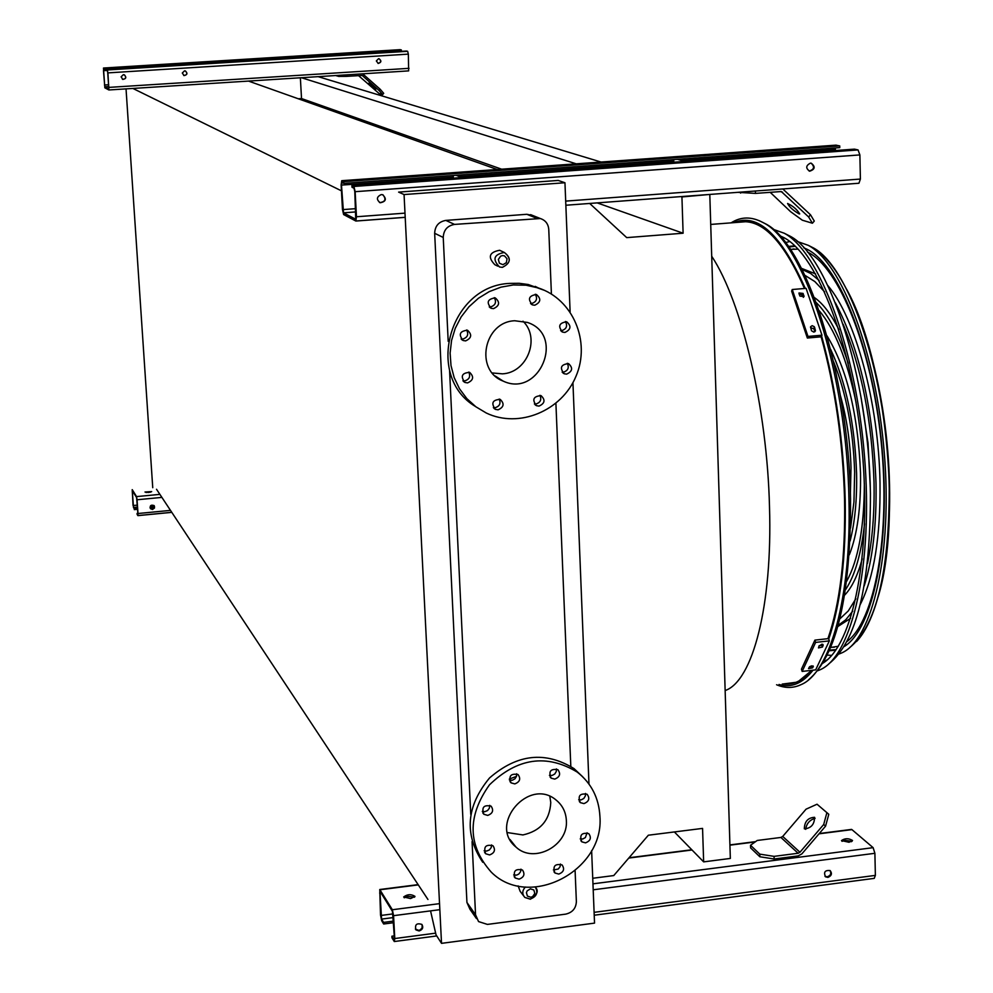 <?xml version="1.0" encoding="UTF-8"?>
<svg xmlns="http://www.w3.org/2000/svg" width="993" height="993" viewBox="0 0 993 993"><rect width="100%" height="100%" fill="white"/><g stroke="black" fill="none" stroke-linecap="round" stroke-linejoin="round"><path stroke-width="1.49" d="M501.316 251.068L499.628 250.273C489.139 252.247 487.551 257.063 494.849 264.709L497.778 266.149M518.147 885.905L520.158 891.317L523.472 895.661M472.06 841.605L475.548 914.776L478.552 921.578L487.414 924.409L565.65 914.143C572.402 912.579 575.977 908.409 576.374 901.632L575.108 870.836M570.814 766.36L555.906 403.344M551.413 294.052L548.757 229.333C548.235 223.835 545.43 220.235 540.353 218.534L454.546 224.406C447.371 225.696 443.598 230.041 443.238 237.451L448.191 341.319M449.568 370.277L470.756 814.359M516.509 776.365L509.335 779.033M404.064 194.554L398.615 192.108L558.203 180.441L564.955 182.749L404.064 194.554L441.525 943.35L436.026 934.835L430.552 910.879M591.629 850.629L594.534 923.118L441.525 943.35M564.955 182.749L570.119 311.914M572.936 382.615L588.973 784.048M476.454 918.575L469.9 909.178L466.933 902.451L475.548 914.776M443.238 237.451L434.661 233.293L466.933 902.451M434.661 233.293C435.021 225.97 438.745 221.675 445.82 220.409L454.546 224.406M536.543 218.175L526.836 214.289L445.82 220.409M526.836 214.289L532.968 215.58M300.358 77.789L301.524 98.555L298.285 98.766M248.523 81.091L497.257 169.505M132.901 88.451L341.455 190.842M597.227 202.907L683.11 233.218L626.72 237.625L589.718 203.478M301.524 98.555L501.664 169.195M680.913 196.626L681.93 196.937L683.11 233.218M301.438 77.715L576.25 163.82M708.779 194.529L681.93 196.937M318.132 76.647L601.1 162.045M674.371 831.935L703.652 861.874L730.339 858.436L709.809 194.851M592.734 878.271L613.761 875.565L648.355 835.212L702.56 828.398L703.652 861.874M156.522 489.276L427.946 899.472M152.748 487.7L126.037 88.886M821.149 336.826C835.138 387.506 842.945 441.662 844.559 499.305C845.527 557.321 839.979 603.769 827.914 638.673M811.318 670.374C802.778 680.565 793.593 685.083 783.75 683.929M740.555 222.122L745.569 221.737C765.615 222.569 785.252 244.824 804.467 288.491M549.837 796.411L550.767 802.505C549.774 820.206 540.477 831.017 522.914 834.939L507.46 832.581M566.358 820.379C568.592 845.664 533.849 864.171 516 847.079C487.848 824.686 529.17 776.638 556.279 800.184C562.51 805.335 565.861 812.063 566.358 820.379M554.739 779.095C559.878 777.035 560.921 773.895 557.88 769.687C550.556 768.582 548.31 771.4 551.127 778.127L554.739 779.095M514.808 783.899C519.922 781.888 521.002 778.76 518.036 774.54C510.7 773.274 508.391 776.042 511.085 782.869L514.808 783.899M487.737 815.402C492.789 813.453 493.893 810.362 491.088 806.142C483.79 804.653 481.382 807.371 483.876 814.272L487.737 815.402M489.574 854.936C494.564 853.024 495.706 849.971 493 845.775C485.776 844.162 483.318 846.818 485.651 853.744L489.574 854.936M519.078 879.153C524.031 877.241 525.173 874.2 522.492 870.042C515.305 868.465 512.872 871.109 515.181 877.986L519.078 879.153M558.749 874.076C563.726 872.127 564.831 869.074 562.075 864.915C554.901 863.5 552.518 866.194 554.95 872.984L558.749 874.076M585.535 842.858C590.562 840.848 591.642 837.769 588.75 833.611C581.538 832.382 579.242 835.138 581.861 841.853L585.535 842.858M583.946 803.598C589.048 801.537 590.09 798.422 587.086 794.239C579.813 793.146 577.566 795.952 580.359 802.642L583.946 803.598M599.909 816.221C604.65 870.787 529.083 910.109 491.299 872.177C467.678 845.49 467.07 816.383 489.462 784.842C517.365 757.907 546.634 753.662 577.268 772.107C591.307 783.167 598.853 797.875 599.909 816.221M482.747 862.284C464.016 834.257 466.276 806.142 489.537 777.966C517.154 754.01 545.294 750.894 573.991 768.594L582.792 776.861M556.403 768.93L556.291 771.511L554.727 774.031L552.12 775.446L549.414 775.359M516.658 773.77L516.534 776.278L514.97 778.81L512.351 780.225L509.434 780.064M489.735 805.335L489.375 808.19L487.551 810.561L484.807 811.691L482.3 811.368M491.597 844.919L491.212 847.575L489.388 849.934L486.644 851.063L484.125 850.753M520.965 869.148L520.568 871.717L518.756 874.076L516.621 875.106L513.666 874.957M560.449 864.034L560.064 866.69L558.252 869.036L553.386 869.967M587.099 832.767L585.386 837.558L582.804 838.973L580.21 838.924M585.498 793.444L585.361 795.939L583.81 798.459L581.215 799.861L578.646 799.812M492.28 372.958L502.446 373.84C527.184 372.76 540.726 338.154 522.988 321.198M514.784 320.751L527.531 322.464C565.725 335.063 539.273 398.33 503.103 381.076C474.406 370.401 483.715 321.819 514.784 320.751M534.768 305.211C540.825 302.306 541.371 298.732 536.394 294.474C528.698 295.74 527.444 299.228 532.62 304.938L534.768 305.211M493.546 308.624C499.616 305.757 500.174 302.182 495.234 297.875C487.476 299.03 486.173 302.505 491.299 308.327L493.546 308.624M465.618 340.897C471.625 338.129 472.246 334.579 467.492 330.235C459.697 331.091 458.257 334.517 463.185 340.525L465.618 340.897M467.579 382.901C473.487 380.232 474.17 376.719 469.627 372.363C461.832 372.946 460.28 376.322 464.96 382.466L467.579 382.901M498.076 409.824C503.91 407.192 504.618 403.704 500.187 399.36C492.441 399.881 490.852 403.208 495.42 409.364L498.076 409.824M539.013 406.1C544.872 403.431 545.542 399.943 541.048 395.636C533.353 396.294 531.826 399.645 536.481 405.69L539.013 406.1M566.631 374.138C572.539 371.37 573.172 367.857 568.505 363.587C560.834 364.505 559.431 367.906 564.272 373.79L566.631 374.138M564.943 332.432C570.95 329.577 571.521 326.014 566.655 321.769C558.997 322.936 557.694 326.399 562.746 332.146L564.943 332.432M513.232 284.966L526.029 285.202L538.417 287.982C573.035 299.203 590.872 341.58 576.052 376.136C561.827 410.928 518.917 428.715 486.309 413.026L475.883 406.795L466.847 398.627L459.523 388.809L454.186 377.675L451.008 365.623L450.114 353.074L451.554 340.462L455.278 328.261L461.162 316.891L468.969 306.763L478.452 298.235L489.251 291.619L500.981 287.151L513.232 284.966M475.573 406.559C424.234 376.384 449.469 285.301 510.104 283.39L519.227 283.303L528.214 284.507L544.512 290.378M530.523 303.535L531.553 303.56C536.518 301.897 537.759 298.781 535.277 294.226M489.226 306.899L490.505 306.949C495.47 305.31 496.723 302.195 494.253 297.639M461.112 338.973L462.701 339.085C467.554 337.521 468.857 334.492 466.623 329.974M462.912 380.778L464.65 380.915C469.354 379.463 470.719 376.508 468.758 372.065M493.36 407.614L495.023 407.726C499.64 406.323 501.031 403.419 499.194 399.037M534.383 403.965L535.81 404.039C540.44 402.599 541.806 399.695 539.931 395.301M562.15 372.176L563.304 372.201C568.033 370.687 569.361 367.72 567.288 363.277M560.623 330.657L561.628 330.669C566.482 329.068 567.76 326.014 565.439 321.509M343.752 181.632L343.839 183.395L341.853 182.451L341.48 185.108L343.528 212.825L355.73 219.254L354.786 191.512L354.029 188.236L352.006 187.28L351.919 185.492L353.93 186.448L355.146 191.686L356.475 216.759L355.854 221.042L343.628 214.575L342.461 209.436L341.133 184.946L341.729 180.689L343.752 181.632L839.743 145.921L839.78 147.622L680.242 159.128L687.826 161.189M673.738 162.207L673.788 159.588M343.839 183.395L680.242 159.128M383.013 194.851C386.364 199.245 385.296 201.827 379.822 202.584L379.45 202.448M453.267 178.157L453.255 175.5M835.895 145.177L839.743 145.921M351.919 185.492L854.439 149.136L858.064 149.931L859.876 154.92L860.397 179.063L858.933 183.246L565.861 205.241L858.933 183.246M810.375 163.15C805.807 165.608 805.571 168.289 809.667 171.193C815.03 169.393 815.563 166.725 811.269 163.2L810.375 163.15M381.225 194.578C376.546 196.825 376.21 199.556 380.195 202.758C386.066 201.591 386.885 198.91 382.64 194.727L381.225 194.578M811.169 163.187C814.868 166.886 814.198 169.505 809.146 171.057M835.448 147.932L835.336 150.526M456.072 175.289L461.882 177.536M458.915 175.091L464.749 177.325M677.499 159.327L685.058 161.387M755.388 191.028L755.45 193.399L737.973 192.344M740.617 193.101L740.592 192.145M755.45 193.399L781.305 191.537L808.637 216.971L810.511 214.798L782.807 188.968M799.142 213.917L799.713 213.929C797.069 209.511 793.035 206.035 787.586 203.478C789.274 206.904 793.122 210.392 799.142 213.917M770.158 192.282L790.577 211.658L802.332 220.21L812.423 223.226L808.637 216.971M810.511 214.798L814.285 221.067L812.423 223.226M383.571 922.398L383.658 923.999L381.66 920.697L380.505 914.901L379.76 889.517L392.359 909.737L393.563 915.67L394.78 938.534L394.295 941.538L391.987 937.839L391.9 936.213L394.109 939.8L394.42 937.926L392.446 911.363L379.934 891.217L381.573 919.096L383.571 922.398L393.526 921.107M414.565 897.188L408.197 896.369L404.201 897.771M774.13 859.007L798.198 855.904L801.86 853.881L825.58 826.139L823.693 824.5L799.961 852.242L798.136 853.26L774.068 856.363L774.13 859.007L759.856 856.76L750.596 847.885L750.522 845.266L759.782 854.129L774.068 856.363M849.027 842.275L841.493 840.587C844.882 838.166 848.568 838.129 852.54 840.475L849.027 842.275M850.914 829.751L851.944 829.627L873.132 847.662L874.895 853.297L875.367 875.392L874.25 878.371L594.211 915.223M410.581 898.578L403.692 896.952C407.415 894.172 411.189 893.985 415 896.381L410.581 898.578M852.044 841.319L845.043 840.363L842.014 841.319M422.062 924.644L422.137 927.76L420.312 929.82L418.736 930.367L415.372 929.063M391.9 936.213L394.308 935.902M419.108 930.962C422.67 929.671 423.589 927.487 421.876 924.421C416.638 922.795 414.664 924.607 415.943 929.882L419.108 930.962M827.951 877.39C831.65 875.801 832.382 873.517 830.123 870.551C824.935 870.079 823.42 872.164 825.568 876.831L827.951 877.39M383.658 923.999L393.613 922.708M851.224 840.897L851.249 841.741M830.123 870.551L830.88 873.219L829.912 875.404L827.343 876.831L824.972 876.273L825.568 876.831M759.856 856.76L759.782 854.129M815.079 818.344C809.593 819.982 806.465 823.644 805.708 829.354M823.693 824.5L826.896 812.659L828.783 814.297L825.58 826.139M826.896 812.659L817.04 804.218L806.055 809.171L782.72 836.441L780.92 837.447L757.225 840.463L750.522 845.266M804.442 828.882C811.095 828.224 814.471 824.364 814.57 817.313C807.954 817.698 804.541 821.521 804.33 828.77L804.442 828.882M134.179 508.639L133.05 505.325L132.218 489.636L136.55 496.599L137.059 499.764L138.002 513.518L137.903 515.628L137.133 514.399L137.071 513.418L137.816 514.635L137.866 513.307L136.612 497.58L132.305 490.629L133.484 507.485L134.179 508.639L137.53 508.317M150.75 492.131L145.996 492.466M148.764 492.466L144.99 492.019L151.681 491.585L148.764 492.466M150.017 507.113L154.548 506.678M154.275 505.822L152.376 509.272L150.291 508.342M137.071 513.418L137.878 513.344M152.5 509.483L154.511 507.994L154.089 505.611C150.936 504.518 149.769 505.574 150.588 508.764L152.5 509.483M134.254 509.608L137.593 509.285M150.166 508.081L154.424 507.671M104.141 68.356L103.483 70.677L104.774 86.801L108.833 88.936L107.914 72.812L106.859 69.634L107.529 69.957L108.907 89.978L104.836 87.818L103.471 68.033L401.346 49.923L401.395 50.928L305.968 57.271M185.443 70.987C187.64 73.432 187.131 74.947 183.916 75.53L183.73 75.48M104.215 69.373L304.727 56.924M124.448 74.872C126.508 77.429 125.925 78.931 122.685 79.353L122.412 79.254M400.067 49.662L401.346 49.923M106.859 69.634L406.398 51.028L407.639 51.301L408.359 54.131L408.644 70.888L108.932 89.966L408.644 70.888M378.532 58.711L376.335 60.945L378.221 63.428C381.424 62.398 381.709 60.834 379.065 58.748L378.532 58.711M184.512 70.863L182.29 73.023L184.053 75.592C187.441 74.823 187.838 73.271 185.257 70.925L184.512 70.863M123.343 74.686L121.109 76.821L122.809 79.415C126.248 78.782 126.707 77.231 124.175 74.785L123.343 74.686M379.09 58.748C381.486 60.945 381.126 62.485 378.01 63.366L377.973 63.366M170.61 65.253L171.553 65.612M172.298 65.153L173.241 65.513M303.076 57.023L304.317 57.371M346.532 74.847L346.607 76.374L338.687 76.411L335.671 75.53M338.687 76.411L338.625 75.344M346.607 76.374L362.197 75.431L379.115 90.549L380.207 89.283L362.706 73.817M375.751 89.407L368.8 83.189L375.751 89.407M358.51 75.605L379.127 93.553L382.603 94.596L379.115 90.549M380.207 89.283L383.695 93.33L382.603 94.596M762.227 222.134L764.809 223.462C805.633 242.342 848.667 373.244 850.542 499.268C850.79 595.626 836.751 655.839 808.451 679.895M828.174 638.636C840.177 603.694 845.688 557.284 844.72 499.392C843.107 441.724 835.312 387.531 821.323 336.813L807.346 338.03L791.644 291.135L792.253 289.509L807.979 336.428L807.346 338.03M804.678 288.466C790.416 255.375 775.483 234.41 759.868 225.56C752.235 221.352 744.911 220.272 737.911 222.333M782.199 684.103L797.553 682.104L811.778 670.325M806.13 676.332L804.007 677.648M758.367 225.175L760.7 226.044M839.83 618.887L848.27 610.943L855.854 598.791M867.485 563.354C872.413 540.006 874.585 512.984 874.026 482.3C872.003 421.106 861.701 368.403 843.119 324.19M824.649 291.905L814.806 281.528L804.988 275.396M838.154 625.342L845.726 619.806L852.739 611.129M864.208 585.92C872.748 558.972 876.682 524.776 876.025 483.33C873.157 408.744 859.603 348.58 835.386 302.828M819.138 280.485L810.549 273.398L802.059 269.451M827.864 285.574C855.47 317.735 878.793 403.443 880.009 482.933C880.605 536.841 874.039 577.343 860.298 604.427M850.579 618.366L837.819 626.546M801.488 268.346L815.576 273.882M846.706 581.215C858.312 560.052 864.195 527.519 864.344 483.628M856.078 402.624C847.091 359.739 834.803 329.105 819.225 310.735M845.515 589.73C854.911 575.754 861.254 553.759 864.531 523.758M848.183 363.364C838.948 334.715 828.336 314.483 816.358 302.679M861.13 397.858L868.056 443.275L870.265 487.34M862.222 558.786C857.679 575.58 851.833 587.682 844.671 595.105M814.459 297.602C822.936 303.461 831.079 314.136 838.886 329.639M850.554 528.053L853.955 501.875L854.65 472.258C853.272 430.081 846.272 393.278 833.648 361.824M850.12 540.974C854.923 522.169 857.071 499.603 856.587 473.264C854.812 423.974 846.16 382.653 830.62 349.3M827.045 335.907C846.843 368.329 858.002 413.982 860.509 472.879C861.03 507.361 857.294 534.693 849.3 554.864M844.422 494.266L844.546 492.876M844.72 509.558L844.869 508.54M840.45 395.76C846.793 418.401 850.318 442.468 851.013 467.976L850.393 493.347M814.62 327.33L815.427 330.979L813.788 332.096L811.492 330.756L810.549 326.784L812.175 325.679L814.272 326.672L813.987 328.931L810.536 327.591M803.064 293.419L804.032 296.572L799.948 296.125L799.03 293.754L798.98 292.985L803.064 293.419L802.443 295.045L799.067 293.841M792.253 289.509L806.105 288.355L821.968 335.2L807.979 336.428M821.968 335.2L821.323 336.813M814.819 331.786L813.987 328.931M803.337 297.341L802.443 295.045M813.329 666.539L812.522 667.879L808.525 668.624L809.382 666.986L813.143 665.98M823.16 645.202L822.477 647.039L818.468 647.908L819.175 645.649L823.16 645.202L822.899 644.395M815.625 642.409L802.158 671.429L801.463 669.158L814.905 640.125L815.625 642.409L829.341 640.882L815.663 669.878L802.158 671.429M809.717 666.638L811.529 665.906M818.977 646.207L821.981 644.159M829.341 640.882L828.621 638.586L814.905 640.125M822.849 663.212C853.248 644.867 871.705 553.225 862.147 449.841C852.813 346.458 817.723 255.499 784.098 237.737L779.604 235.602M827.616 659.563L823.706 661.785M780.721 236.831L784.966 238.246M817.661 670.759L820.181 669.729C852.466 655.951 873.443 563.739 864.469 455.899C855.755 348.084 819.225 251.589 784.209 233.218L773.038 229.259M785.972 234.112L789.013 235.639C828.174 253.91 868.85 376.161 870.427 493.645C870.464 585.299 856.537 642.099 828.646 664.007M829.577 650.092L836.143 649.608M844.298 646.344L847.265 644.32M807.172 249.293L803.871 247.902M795.269 246.276L788.765 247.046M829.279 650.787L835.758 650.179M844.162 646.567C873.195 629.115 890.845 543.73 882.007 447.706C873.381 351.683 840.277 266.832 808.153 249.826L803.697 247.716M794.772 245.805L788.33 246.438M830.694 647.486L838.328 646.257M846.992 641.515C874.907 620.898 890.808 534.78 881.114 441.091C871.618 347.376 838.775 266.794 807.458 252.073M798.062 249.119L790.366 249.367M827.256 655.119L831.7 655.38M839.073 654.002L841.816 652.885C872.648 639.405 892.62 553.25 884.291 453.069C876.211 352.887 841.741 262.934 808.277 245.333L797.242 241.46M789.783 241.522L785.5 242.602M711.708 256.244C741.746 301.425 767.204 408.371 769.501 506.852C772.591 605.941 752.62 681.285 725.138 690.557M524.813 897.424L530.374 899.211C537.287 894.892 538.951 890.87 535.351 887.146C538.293 892.781 536.568 896.741 530.175 899.037L524.813 897.424C521.946 894.06 522.132 890.597 525.359 887.01M530.808 897.238L532.633 896.592L534.817 893.439L533.837 890.001L530.436 888.847L527.171 890.858L526.427 892.645L527.407 896.096L530.808 897.238M502.321 267.328L499.529 267.005C492.18 259.31 493.794 254.456 504.345 252.47C511.42 258.292 510.75 263.244 502.321 267.328M502.942 264.672L506.343 262.686L507.038 258.763L504.494 255.871L502.545 255.573L500.633 256.169L498.362 259.446L499.392 263.232L502.942 264.672M355.99 221.005L405.206 217.306M343.528 212.825L355.866 211.906M462.279 176.382L673.701 161.114M342.796 209.61L355.693 208.654M341.48 185.108L453.218 177.039M341.803 180.714L836.23 145.152M356.475 216.759L404.995 213.135M565.687 201.107L860.397 179.063M355.146 191.686L859.876 154.92M353.93 186.448L858.064 149.931M684.624 160.32L835.312 149.434M782.558 192.195L780.163 191.537M392.359 909.737L439.539 903.642M592.958 883.832L873.132 847.662M379.996 889.765L418.289 884.887M628.768 858.064L692.034 849.996M729.929 845.167L755.139 841.952M819.014 833.822L851.944 829.627M381.573 919.096L393.34 917.569M380.853 915.472L393.091 913.883M379.649 893.092L381.039 892.918M394.78 938.534L435.642 933.159M594.099 912.344L875.367 875.392M393.563 915.67L439.849 909.675M593.206 889.802L874.895 853.297M799.961 852.242L782.72 836.441M798.136 853.26L780.92 837.447M136.55 496.599L159.898 494.377M133.484 507.485L137.444 507.1M150.489 505.859L154.002 505.511M133.174 505.524L137.319 505.139M132.243 491.957L133.087 491.87M137.965 515.566L171.752 512.301M138.002 513.518L170.486 510.39M137.059 499.764L161.896 497.394M104.774 86.801L108.845 86.54M104.464 85.001L108.721 84.728M103.483 70.677L106.921 70.466M103.483 68.045L400.129 49.65L103.471 68.033M109.019 87.384L409.054 68.331M108.026 72.874L408.359 54.131M107.529 69.957L407.639 51.301M362.954 75.828L361.502 75.418M759.335 220.731L762.86 222.482C803.809 241.411 847.041 373.008 848.941 499.727C851.485 597.463 830.173 672.82 801.003 684.661C793.159 688.335 785.016 688.36 776.576 684.748M828.758 639.02C840.686 603.943 846.16 557.483 845.192 499.653C843.566 441.612 835.709 387.084 821.621 336.068M805.273 288.429C781.243 234.497 757.46 212.564 733.939 222.631M779.009 684.475C791.272 688.199 802.629 683.432 813.056 670.176M840.376 583.76L840.45 584.666M803.982 295.79L803.399 297.317M815.427 330.061L814.794 331.674M822.477 647.039L821.757 644.755M812.522 667.879L811.889 665.856M849.549 647.709C875.95 626.446 889.182 573.309 889.231 488.333C887.903 378.904 849.549 264.858 812.075 247.245L809.171 245.78M846.694 289.422C886.017 360.124 902.401 519.364 878.073 597.004M792.141 249.243L794.015 248.945M834.368 647.213L830.806 647.2M745.569 221.737L710.727 224.43M540.353 218.534L530.597 214.637M516 847.079L509.98 839.482M577.268 772.107L573.991 768.594M579.304 801.475L580.359 802.642M580.843 840.674L581.861 841.853M553.945 871.742L554.95 872.984M514.151 876.658L515.181 877.986M484.596 852.354L485.651 853.744M482.772 812.87L483.876 814.272M509.968 781.541L511.085 782.869M550.035 776.898L551.127 778.127M503.103 381.076L495.197 375.999M538.417 287.982L535.19 286.394M561.529 331.488L562.746 332.146M563.019 373.058L564.272 373.79M535.153 404.834L536.481 405.69M494.017 408.408L495.42 409.364M463.495 381.461L464.96 382.466M461.72 339.618L463.185 340.525M489.946 307.569L491.299 308.327M531.354 304.292L532.62 304.938M499.529 267.005L502.396 267.353C510.874 262.971 511.519 258.006 504.345 252.47L499.628 250.273M341.729 180.689L836.106 145.139M355.916 221.042L405.206 217.343M394.457 941.513L436.746 935.952M379.76 889.517L418.127 884.626M629.028 857.753L691.798 849.76M729.917 844.906L755.586 841.63M819.275 833.524L851.535 829.403M137.915 515.628L171.789 512.363M764.809 223.462L762.86 222.482C751.527 216.412 740.939 216.536 731.109 222.854M799.179 680.838L797.553 682.104M840.562 583.872L840.475 583.028M789.013 235.639L784.209 233.218M856.549 641.515C883.249 613.438 896.518 526.005 886.104 434.214C875.627 342.386 844.1 264.61 812.075 247.245L808.277 245.333"/></g></svg>
